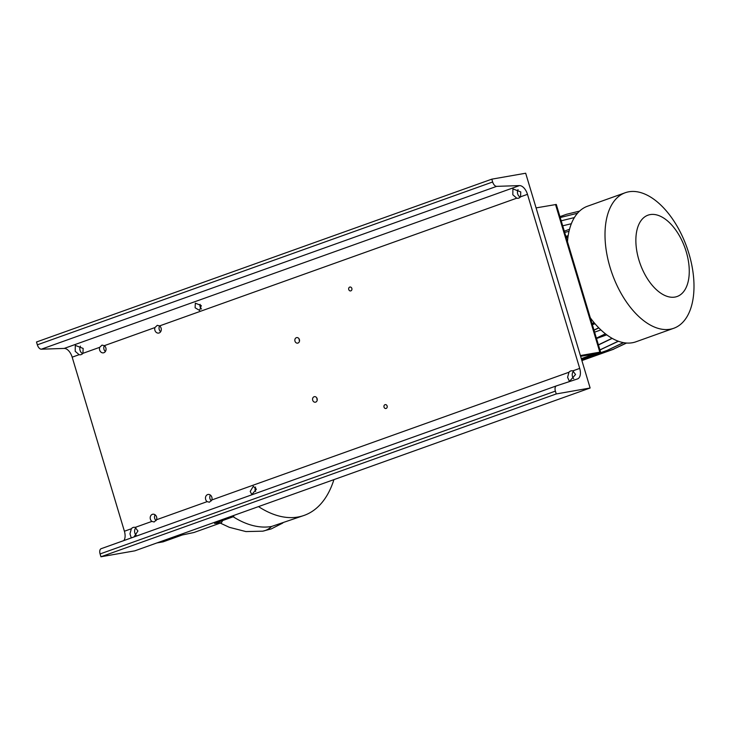 <?xml version="1.0" encoding="UTF-8"?>
<svg xmlns="http://www.w3.org/2000/svg" width="730" height="730" viewBox="0 0 730 730"><rect width="100%" height="100%" fill="white"/><g stroke="black" fill="none" stroke-linecap="round" stroke-linejoin="round"><path stroke-width="1.09" d="M333.92 479.628A123.717 68.1 -109.7 0 1 304.173 515.389L271.524 526.485A123.717 68.1 70.3 0 1 233.189 516.776M221.464 522.662L214.565 523.437L233.801 516.557L227.641 517.643L156.923 542.938L163.082 541.852L182.317 534.971L193.897 532.517L221.464 522.662L222.65 520.554M233.5 515.544L233.801 516.557M304.173 515.389A123.717 68.1 -109.7 0 1 258.502 506.602M674.931 297.073A43.189 23.771 70.3 0 0 686.218 251.686A43.189 23.771 70.3 0 0 650.193 214.593A43.189 23.771 70.3 0 0 638.905 259.971A43.189 23.771 70.3 0 0 674.931 297.073M670.113 329.23A71.978 39.621 70.3 0 0 673.735 328.281A71.978 39.621 70.3 0 0 687.906 250.372A71.978 39.621 70.3 0 0 628.877 191.78A71.978 39.621 70.3 0 0 625.254 192.729A71.978 39.621 70.3 0 0 611.092 270.638A71.978 39.621 70.3 0 0 670.113 329.23M590.287 317.778A71.978 39.621 70.3 0 0 632.344 342.744A71.978 39.621 70.3 0 0 635.967 341.786L673.735 328.281M569.528 229.293L564.299 231.164M606.785 334.851L596.51 338.528M567.976 237.067L566.261 237.688M600.89 329.914L594.603 332.168M625.254 192.729L587.486 206.234A71.978 39.621 70.3 0 0 567.475 241.749M598.837 327.907L594.019 330.215M595.014 323.746L592.358 324.695M598.737 327.807L593.983 330.079M594.129 322.706L591.993 323.454M594.74 323.426L592.24 324.293M623.383 342.616L607.196 350.373L581.582 359.534M623.602 342.662L607.196 350.373M607.679 350.291L581.6 359.616M618.246 341.193L599.923 349.889M618.419 341.257L600.598 349.643M601.082 349.56L599.941 349.971M574.382 217.576L561.188 220.788M579.574 211.107L566.535 214.282L559.947 216.646M569.017 231.346L564.673 232.405M568.049 236.584L566.124 237.25M568.195 235.598L565.878 236.401M612.05 338.3L598.408 344.834M612.196 338.382L598.445 344.971M626.331 343.009L613.319 349.241L581.865 360.492M626.595 343.027L613.319 349.241M613.802 349.159L581.892 360.574M605.426 333.82L596.401 338.145M605.544 333.911L596.437 338.273M571.362 223.708L562.702 225.816M577.521 213.242L560.22 217.549M255.664 491.5A3.933 3.276 80.1 0 1 255.245 490.523A3.933 3.276 80.1 0 1 255.6 487.038M250.207 491.409L251.795 494.566L256.394 489.2L253.31 486.308L250.207 491.409M201.544 309A3.933 3.276 80.1 0 1 200.148 306.892A3.933 3.276 80.1 0 1 200.111 304.346M195.111 307.777L199.573 310.423L201.297 305.56L195.339 303.169L195.111 307.777M317.231 400.031A2.81 2.336 80.1 0 1 317.012 399.465A2.81 2.336 80.1 0 1 316.893 398.087M312.695 400.223A2.81 2.336 -99.9 0 0 315.387 402.203A2.81 2.336 -99.9 0 0 317.112 398.644A2.81 2.336 -99.9 0 0 314.42 396.664A2.81 2.336 -99.9 0 0 312.695 400.223M160.664 331.703A3.933 3.276 80.1 0 1 159.222 329.549A3.933 3.276 80.1 0 1 159.66 325.945M154.915 330.307A3.933 3.276 -99.9 0 0 158.684 333.081A3.933 3.276 -99.9 0 0 161.102 328.099A3.933 3.276 -99.9 0 0 159.605 325.899L157.279 325.334L154.933 327.569A3.933 3.276 -99.9 0 0 154.915 330.307M207.156 501.638L209.382 502.222L211.828 499.968A3.933 3.276 -99.9 0 0 211.846 497.23A3.933 3.276 -99.9 0 0 208.068 494.465A3.933 3.276 -99.9 0 0 205.659 499.448A3.933 3.276 -99.9 0 0 207.156 501.638L156.567 519.733A3.933 3.276 -99.9 0 0 156.594 516.995A3.933 3.276 -99.9 0 0 152.816 514.221A3.933 3.276 -99.9 0 0 150.398 519.212A3.933 3.276 -99.9 0 0 151.904 521.402L154.13 521.986L156.567 519.733M211.408 500.835A3.933 3.276 80.1 0 1 209.966 498.69A3.933 3.276 80.1 0 1 210.404 495.077M105.412 351.468A3.933 3.276 80.1 0 1 103.97 349.314A3.933 3.276 80.1 0 1 104.399 345.701M99.654 350.071A3.933 3.276 -99.9 0 0 103.432 352.836A3.933 3.276 -99.9 0 0 105.85 347.854A3.933 3.276 -99.9 0 0 104.344 345.664L102.027 345.098L99.672 347.334A3.933 3.276 -99.9 0 0 99.654 350.071M299.51 340.965A2.81 2.336 80.1 0 1 299.291 340.408A2.81 2.336 80.1 0 1 299.172 339.021M294.975 341.156A2.81 2.336 -99.9 0 0 297.667 343.137A2.81 2.336 -99.9 0 0 299.391 339.578A2.81 2.336 -99.9 0 0 296.699 337.598A2.81 2.336 -99.9 0 0 294.975 341.156M156.147 520.599A3.933 3.276 80.1 0 1 154.714 518.455A3.933 3.276 80.1 0 1 155.143 514.842M384.026 407.121A1.971 1.633 -99.9 0 0 387.119 406.008A1.971 1.633 -99.9 0 0 384.026 407.121M348.748 289.527A1.971 1.633 -99.9 0 0 351.842 288.423A1.971 1.633 -99.9 0 0 348.748 289.527M131.281 537.919L129.967 533.84L131.336 528.757A5.064 4.207 80.1 0 1 133.636 527.334A5.064 4.207 80.1 0 1 135.141 527.398L137.924 531.002L133.992 536.942M136.099 535.209A5.064 4.207 80.1 0 1 134.849 532.991A5.064 4.207 80.1 0 1 135.917 527.69M83.156 348.438L82.919 353.329A5.064 4.207 80.1 0 1 80.61 354.743A5.064 4.207 80.1 0 1 79.114 354.689L75.199 351.285L75.299 345.399L83.156 348.438M82.645 353.639A5.064 4.207 80.1 0 1 80.072 350.427A5.064 4.207 80.1 0 1 80.437 346.13M520.773 191.926L520.536 196.817A5.064 4.207 80.1 0 1 518.236 198.241A5.064 4.207 80.1 0 1 516.74 198.177L512.816 194.773L512.916 188.897L520.773 191.926M520.262 197.136A5.064 4.207 80.1 0 1 517.698 193.924A5.064 4.207 80.1 0 1 518.054 189.618M575.55 374.49L569.436 381.425L567.593 377.337L568.962 372.245A5.064 4.207 80.1 0 1 571.261 370.831A5.064 4.207 80.1 0 1 572.758 370.886L575.55 374.49M573.716 378.706A5.064 4.207 80.1 0 1 572.466 376.479A5.064 4.207 80.1 0 1 573.543 371.187M123.799 540.592A10.12 5.575 70.3 0 0 124.401 531.239L72.179 357.171A10.12 5.575 70.3 0 0 64.185 348.429L41.345 349.195A5.064 2.783 -109.7 0 1 37.349 344.825L36.5 341.996L491.801 179.16L525.682 173.229L590.123 388.004L134.813 550.84L100.941 556.771L100.092 553.942A5.064 2.783 -109.7 0 1 101.16 548.695A5.064 2.783 -109.7 0 1 101.196 548.677L556.424 385.878M590.123 388.004L556.242 393.945L555.393 391.116A5.064 2.783 -109.7 0 1 556.461 385.86A5.064 2.783 -109.7 0 1 556.497 385.851L577.494 378.934A10.12 5.575 70.3 0 0 577.567 378.906A10.12 5.575 70.3 0 0 579.702 368.404L527.48 194.335A10.12 5.575 70.3 0 0 519.486 185.593L496.646 186.36A5.064 2.783 -109.7 0 1 492.65 181.989L491.801 179.16M556.242 393.945L100.941 556.771M536.085 207.895L556.296 204.464L600.589 352.125L581.463 359.169M581.317 358.658L594.32 353.922M580.386 355.556L599.823 352.152L555.521 204.491M594.339 354.004L580.615 356.322M600.589 352.125L599.823 352.152M282.811 523.027L271.186 528.94L262.727 531.175A22.493 18.697 -99.9 0 0 265.291 530.5A22.493 18.697 -99.9 0 0 271.524 526.485M154.933 327.569L104.344 345.664M99.672 347.334L82.919 353.329M79.114 354.689L72.179 357.171M519.486 185.593L64.185 348.429M527.48 194.335L520.536 196.817M516.74 198.177L159.605 325.899M568.962 372.245L211.828 499.968M579.702 368.404L572.758 370.886M131.336 528.757L124.401 531.239M151.904 521.402L135.141 527.398M496.646 186.36L41.345 349.195M492.65 181.989L37.349 344.825M555.393 391.116L100.092 553.942M262.727 531.175L245.928 531.577L229.348 527.325L220.268 523.091M556.461 385.86L101.16 548.695"/></g></svg>
